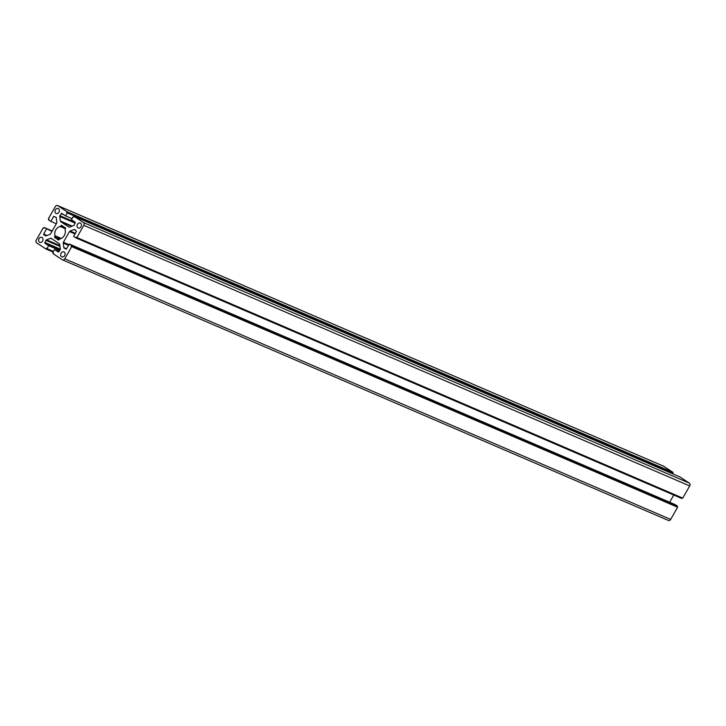 <?xml version="1.0" encoding="UTF-8"?>
<svg xmlns="http://www.w3.org/2000/svg" width="726" height="726" viewBox="0 0 726 726"><rect width="100%" height="100%" fill="white"/><g stroke="black" fill="none" stroke-linecap="round" stroke-linejoin="round"><path stroke-width="1.09" d="M42.144 237.529A2.686 2.114 113.3 0 1 42.689 240.86A2.686 2.114 113.3 0 1 39.767 242.321A2.686 2.114 113.3 0 1 38.877 239.017A2.686 2.114 113.3 0 1 41.881 237.393A2.686 2.114 113.3 0 1 42.144 237.529M54.985 236.023L55.022 235.732A6.443 5.082 113.3 0 1 60.258 226.512L61.474 225.341L65.44 227.946L65.068 229.679A6.443 5.082 113.3 0 1 59.831 238.899L58.57 240.043L54.65 237.456L54.985 236.023L60.957 238.591M59.759 250.434L48.669 245.66L44.831 243.137L45.929 240.333A1.071 0.844 113.3 0 1 46.509 239.816L50.539 238.319A1.071 0.844 113.3 0 1 51.192 238.373L59.387 243.773A1.071 0.844 -66.7 0 1 59.732 244.381L60.331 248.918A1.071 0.844 -66.7 0 1 60.167 249.708L58.407 252.067L54.514 249.508L59.142 251.505M53.425 251.414L46.981 248.637L48.669 245.66M53.062 252.049L45.992 249.009L46.41 248.265L46.981 248.637M43.85 228.155L43.224 227.882L36.3 240.07A2.151 1.697 -66.7 0 0 36.663 242.865L45.992 249.009M52.236 230.968L44.213 227.519L43.796 228.263L43.224 227.882M51.991 231.385L44.213 227.519M56.12 217.419L53.679 216.366L55.902 217.192A1.071 0.844 -66.7 0 1 56.256 217.8L56.846 222.338A1.071 0.844 -66.7 0 1 56.682 223.127L50.602 233.845A1.071 0.844 113.3 0 1 50.012 234.362L45.992 235.859A1.071 0.844 113.3 0 1 45.339 235.796L43.642 234.044L46.491 229.017M55.884 213.344A2.686 2.114 -66.7 0 0 56.147 213.489A2.686 2.114 -66.7 0 0 59.151 211.856A2.686 2.114 -66.7 0 0 58.261 208.553A2.686 2.114 -66.7 0 0 55.339 210.014A2.686 2.114 -66.7 0 0 55.884 213.344M72.028 218.671L65.585 215.903L61.683 213.335L59.922 215.695A1.071 0.844 -66.7 0 0 59.759 216.493L60.358 221.031A1.071 0.844 -66.7 0 0 60.703 221.63L68.897 227.029A1.071 0.844 113.3 0 0 69.56 227.093L73.58 225.595A1.071 0.844 113.3 0 0 74.161 225.069L75.259 222.274L71.42 219.742L73.108 216.765L73.734 217.038M672.938 473.951L673.183 473.515L67.273 212.927L65.585 215.903M673.183 473.515L67.273 212.927M672.612 473.143L673.038 472.399L67.128 211.801L66.701 212.546M673.038 472.399L663.709 466.255A2.151 1.697 -66.7 0 0 663.5 466.146A2.151 1.697 -66.7 0 0 663.283 466.065M56.329 223.753L50.829 221.394L48.551 219.887L48.969 219.143L48.397 218.771L55.321 206.583A2.151 1.697 113.3 0 1 57.599 205.549A2.151 1.697 113.3 0 1 57.799 205.667L67.128 211.801M53.679 216.366L50.829 221.394M64.206 252.058A2.686 2.114 -66.7 0 0 63.952 251.922A2.686 2.114 -66.7 0 0 60.939 253.546A2.686 2.114 -66.7 0 0 61.828 256.85A2.686 2.114 -66.7 0 0 64.75 255.398A2.686 2.114 -66.7 0 0 64.206 252.058M668.201 520.333A2.151 1.697 -66.7 0 0 668.401 520.451A2.151 1.697 -66.7 0 0 670.679 519.417L677.603 507.229L71.692 246.64L64.768 258.819A2.151 1.697 113.3 0 1 62.5 259.854A2.151 1.697 113.3 0 1 62.291 259.745L52.962 253.601L53.388 252.857L52.816 252.485L54.514 249.508M677.603 507.229L71.692 246.64M677.031 506.857L677.449 506.113L71.547 245.515L71.121 246.259M677.449 506.113L675.171 504.606L69.269 244.018L71.547 245.515M75.35 233.318L70.077 231.049A1.071 0.844 113.3 0 0 69.496 231.567L63.407 242.275A1.071 0.844 -66.7 0 0 63.244 243.074L63.834 247.611A1.071 0.844 -66.7 0 0 64.187 248.21L66.411 249.036L69.269 244.018M77.945 227.873A2.686 2.114 113.3 0 1 77.401 224.543A2.686 2.114 113.3 0 1 80.332 223.082A2.686 2.114 113.3 0 1 81.212 226.385A2.686 2.114 113.3 0 1 78.208 228.018A2.686 2.114 113.3 0 1 77.945 227.873M74.097 216.393L680.008 476.991L689.337 483.135A2.151 1.697 113.3 0 1 689.7 485.93L682.776 498.118L76.865 237.52L83.789 225.332A2.151 1.697 -66.7 0 0 83.426 222.537L74.097 216.393L73.68 217.138L73.108 216.765M682.15 497.845L681.787 498.481L75.876 237.892L76.303 237.148L76.865 237.52M673.764 495.032L669.671 502.247M70.077 231.049L74.097 229.552A1.071 0.844 113.3 0 1 74.751 229.607L76.457 231.367L73.598 236.395L75.876 237.892M61.302 238.437L55.022 235.732M59.695 238.963L54.559 236.758M59.369 239.489L54.65 237.456M52.172 239.026L50.539 238.319M59.895 245.57L46.509 239.816M59.995 246.386L45.929 240.333M60.34 249.145L44.74 242.43M60.158 249.726L44.831 243.137M46.999 235.487L43.642 234.044M46.174 235.787L43.732 234.743M65.467 228.754L60.258 226.512M65.585 228.536L60.485 226.34M63.697 226.802L60.902 225.595M72.183 226.113L60.358 221.031M71.611 226.321L60.703 221.63M75.25 223.154L59.759 216.493M75.313 222.319L59.922 215.695M63.915 214.805L61.12 213.598M663.709 466.255L57.799 205.667M670.679 519.417L64.768 258.819M66.347 249.145L64.187 248.21M66.565 248.782L63.834 247.611M68.516 245.343L63.244 243.074M63.407 242.275L68.906 244.644M69.496 231.567L74.996 233.935M689.337 483.135L83.426 222.537M689.7 485.93L83.789 225.332M75.731 230.251L74.097 229.552M57.599 205.549L663.5 466.146M62.5 259.854L668.401 520.451"/></g></svg>
